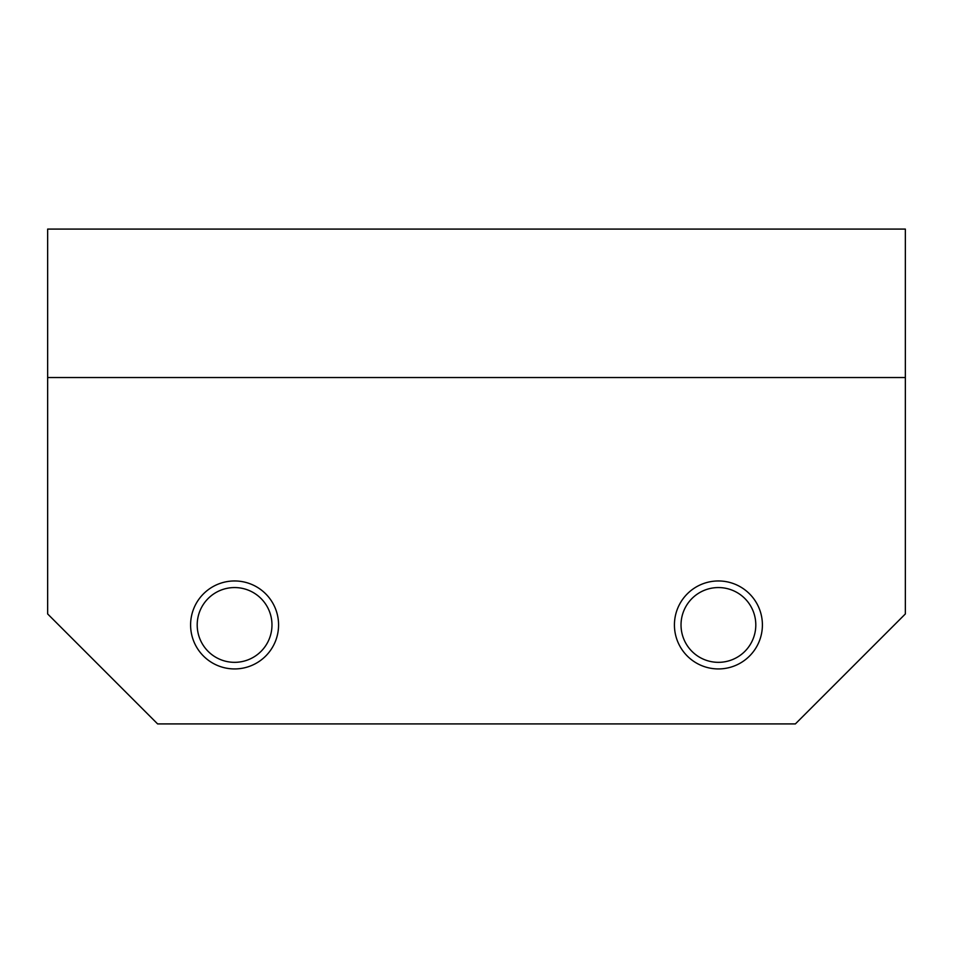 <?xml version="1.0" encoding="UTF-8"?>
<svg xmlns="http://www.w3.org/2000/svg" width="953" height="953" viewBox="0 0 953 953"><rect width="100%" height="100%" fill="white"/><g stroke="black" fill="none" stroke-linecap="round" stroke-linejoin="round"><path stroke-width="1.43" d="M47.65 377.531L47.65 229.089L905.35 229.089L905.35 377.531L47.65 377.531L47.65 613.946L157.614 723.911L795.386 723.911L905.35 613.946L905.35 377.531M234.581 668.935A43.981 43.981 0 0 0 278.574 624.954A43.981 43.981 0 0 0 234.581 580.961A43.981 43.981 0 0 0 190.6 624.954A43.981 43.981 0 0 0 234.581 668.935M718.419 668.935A43.981 43.981 0 0 0 762.4 624.954A43.981 43.981 0 0 0 718.419 580.961A43.981 43.981 0 0 0 674.426 624.954A43.981 43.981 0 0 0 718.419 668.935M718.419 662.335A37.381 37.381 0 0 0 755.8 624.954A37.381 37.381 0 0 0 718.419 587.56A37.381 37.381 0 0 0 681.026 624.954A37.381 37.381 0 0 0 718.419 662.335M234.581 662.335A37.381 37.381 0 0 0 271.974 624.954A37.381 37.381 0 0 0 234.581 587.56A37.381 37.381 0 0 0 197.2 624.954A37.381 37.381 0 0 0 234.581 662.335"/></g></svg>

